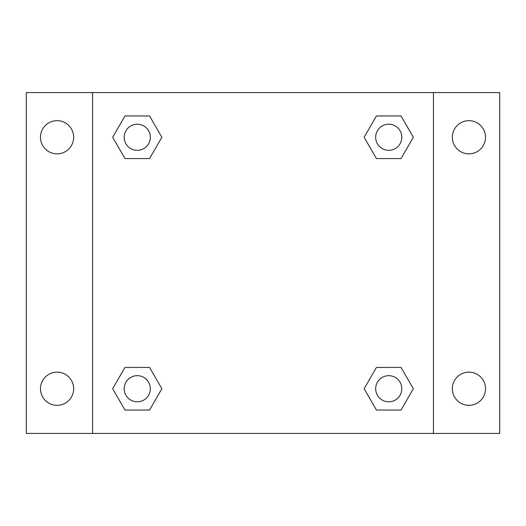 <?xml version="1.0" encoding="UTF-8"?>
<svg xmlns="http://www.w3.org/2000/svg" width="526" height="526" viewBox="0 0 526 526"><rect width="100%" height="100%" fill="white"/><g stroke="black" fill="none" stroke-linecap="round" stroke-linejoin="round"><path stroke-width="0.79" d="M57.071 405.322A16.589 16.589 0 0 0 71.437 380.443A16.589 16.589 0 0 0 42.705 380.443A16.589 16.589 0 0 0 57.071 405.322M468.929 405.322A16.589 16.589 0 0 0 483.295 380.443A16.589 16.589 0 0 0 454.563 380.443A16.589 16.589 0 0 0 468.929 405.322M468.929 153.855A16.589 16.589 0 0 0 483.295 128.969A16.589 16.589 0 0 0 454.563 128.969A16.589 16.589 0 0 0 468.929 153.855M57.071 153.855A16.589 16.589 0 0 0 71.437 128.969A16.589 16.589 0 0 0 42.705 128.969A16.589 16.589 0 0 0 57.071 153.855M499.7 433.424L26.3 433.424L26.3 92.576L499.7 92.576L499.7 433.424M124.964 367.431L149.562 367.431L161.863 388.734L149.562 410.037L124.964 410.037L112.669 388.734L124.964 367.431L149.562 367.431L124.964 367.431M376.438 115.963L401.036 115.963L413.331 137.266L401.036 158.569L376.438 158.569L364.137 137.266L376.438 115.963L401.036 115.963L376.438 115.963M92.576 433.424L92.576 92.576M433.424 92.576L433.424 433.424M124.964 115.963L149.562 115.963L161.863 137.266L149.562 158.569L124.964 158.569L112.669 137.266L124.964 115.963L149.562 115.963L124.964 115.963M376.438 367.431L401.036 367.431L413.331 388.734L401.036 410.037L376.438 410.037L364.137 388.734L376.438 367.431L401.036 367.431L376.438 367.431M401.036 410.037L376.438 410.037L401.036 410.037M401.798 388.734A13.065 13.065 0 0 0 382.205 377.418A13.065 13.065 0 0 0 382.205 400.049A13.065 13.065 0 0 0 401.798 388.734M149.562 410.037L124.964 410.037L149.562 410.037M150.331 388.734A13.065 13.065 0 0 0 130.731 377.418A13.065 13.065 0 0 0 130.731 400.049A13.065 13.065 0 0 0 150.331 388.734M401.036 158.569L376.438 158.569L401.036 158.569M401.798 137.266A13.065 13.065 0 0 0 382.205 125.951A13.065 13.065 0 0 0 382.205 148.582A13.065 13.065 0 0 0 401.798 137.266M149.562 158.569L124.964 158.569L149.562 158.569M150.331 137.266A13.065 13.065 0 0 0 130.731 125.951A13.065 13.065 0 0 0 130.731 148.582A13.065 13.065 0 0 0 150.331 137.266"/></g></svg>
